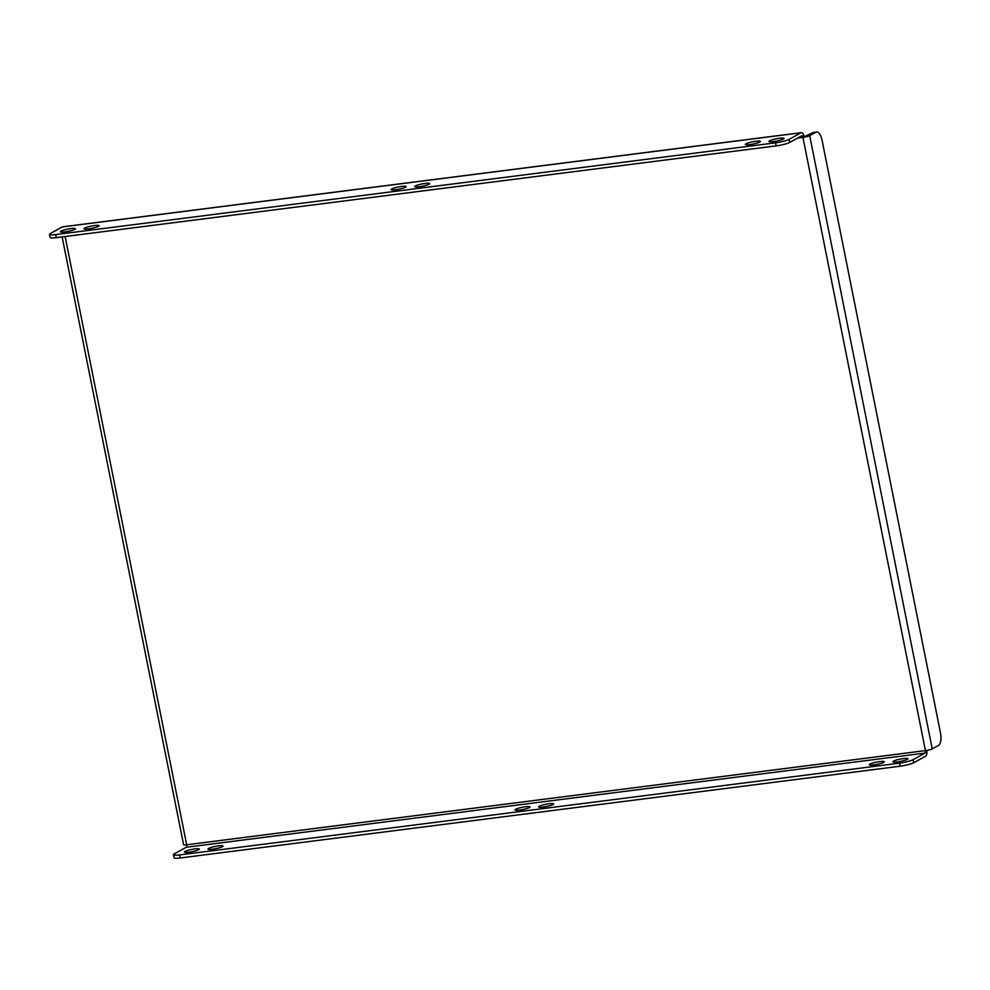 <?xml version="1.0" encoding="UTF-8"?>
<svg xmlns="http://www.w3.org/2000/svg" width="990" height="990" viewBox="0 0 990 990"><rect width="100%" height="100%" fill="white"/><g stroke="black" fill="none" stroke-linecap="round" stroke-linejoin="round"><path stroke-width="1.49" d="M549.178 803.744A7.673 1.151 -11.3 0 0 538.647 806.912A7.673 1.151 -11.3 0 0 543.163 807.06A7.673 1.151 -11.3 0 0 553.695 803.905A7.673 1.151 -11.3 0 0 549.178 803.744M525.566 806.751A7.673 1.151 -11.3 0 0 515.035 809.919A7.673 1.151 -11.3 0 0 519.552 810.068A7.673 1.151 -11.3 0 0 530.071 806.912A7.673 1.151 -11.3 0 0 525.566 806.751M425.23 183.422A7.673 1.151 -11.3 0 0 414.699 186.578A7.673 1.151 -11.3 0 0 419.216 186.726A7.673 1.151 -11.3 0 0 429.734 183.571A7.673 1.151 -11.3 0 0 425.23 183.422M401.606 186.429A7.673 1.151 -11.3 0 0 391.075 189.585A7.673 1.151 -11.3 0 0 395.592 189.746A7.673 1.151 -11.3 0 0 406.123 186.578A7.673 1.151 -11.3 0 0 401.606 186.429M903.449 758.587A7.673 1.151 -11.3 0 0 892.93 761.743A7.673 1.151 -11.3 0 0 897.435 761.904A7.673 1.151 -11.3 0 0 907.966 758.748A7.673 1.151 -11.3 0 0 903.449 758.587M879.838 761.595A7.673 1.151 -11.3 0 0 869.307 764.763A7.673 1.151 -11.3 0 0 873.824 764.911A7.673 1.151 -11.3 0 0 884.355 761.755A7.673 1.151 -11.3 0 0 879.838 761.595M218.518 845.893A7.673 1.151 -11.3 0 0 207.999 849.061A7.673 1.151 -11.3 0 0 212.504 849.21A7.673 1.151 -11.3 0 0 223.035 846.054A7.673 1.151 -11.3 0 0 218.518 845.893M194.906 848.9A7.673 1.151 -11.3 0 0 184.375 852.068A7.673 1.151 -11.3 0 0 188.892 852.217A7.673 1.151 -11.3 0 0 199.411 849.061A7.673 1.151 -11.3 0 0 194.906 848.9M779.501 138.254A7.673 1.151 -11.3 0 0 768.97 141.422A7.673 1.151 -11.3 0 0 773.487 141.57A7.673 1.151 -11.3 0 0 784.018 138.414A7.673 1.151 -11.3 0 0 779.501 138.254M755.877 141.273A7.673 1.151 -11.3 0 0 745.359 144.429A7.673 1.151 -11.3 0 0 749.863 144.59A7.673 1.151 -11.3 0 0 760.394 141.422A7.673 1.151 -11.3 0 0 755.877 141.273M94.57 225.559A7.673 1.151 -11.3 0 0 84.039 228.727A7.673 1.151 -11.3 0 0 88.556 228.876A7.673 1.151 -11.3 0 0 99.074 225.72A7.673 1.151 -11.3 0 0 94.57 225.559M70.946 228.579A7.673 1.151 -11.3 0 0 60.427 231.734A7.673 1.151 -11.3 0 0 64.932 231.895A7.673 1.151 -11.3 0 0 75.463 228.727A7.673 1.151 -11.3 0 0 70.946 228.579M65.13 236.523L186.677 844.779A2.104 0.891 -97.3 0 1 186.256 847.267L925.031 753.093A2.104 0.891 82.7 0 0 925.452 750.606L802.927 137.4A2.104 0.891 82.7 0 0 801.838 135.779A2.104 0.891 82.7 0 0 801.69 135.816L789.748 142.411A10.506 1.572 168.7 0 1 776.185 145.876L775.566 142.832A10.506 1.572 -11.3 0 0 789.141 139.355L801.083 132.759A5.247 2.215 82.7 0 1 801.442 132.648L62.655 226.821A5.247 2.215 -97.3 0 1 63.026 226.846M925.031 753.093L913.089 759.677L913.696 762.733L925.65 756.15A5.247 2.215 82.7 0 0 926.776 750.408M913.696 762.733A10.506 1.572 168.7 0 1 900.133 766.211L180.242 857.971A10.506 1.572 168.7 0 1 174.067 857.761L173.448 854.704A10.506 1.572 -11.3 0 1 174.314 853.85L186.256 847.267M173.448 854.704A10.506 1.572 -11.3 0 0 179.636 854.915L180.242 857.971M900.133 766.211L899.526 763.154L179.636 854.915M899.526 763.154A10.506 1.572 -11.3 0 0 913.089 759.677M804.165 136.719L802.927 137.4A5.247 0.78 -11.3 0 0 809.709 135.667L815.884 132.264L813.05 132.623L804.165 136.719A5.247 2.215 82.7 0 0 801.442 132.648M775.566 142.832L55.688 234.593A10.506 1.572 -11.3 0 1 49.5 234.383A10.506 1.572 -11.3 0 1 50.354 233.529L62.296 226.933A5.247 2.215 -97.3 0 1 62.655 226.821M55.688 234.593L56.294 237.649L776.185 145.876M56.294 237.649A10.506 1.572 168.7 0 1 50.106 237.439L49.5 234.383M815.884 132.264A10.506 4.43 82.7 0 1 816.589 132.029A10.506 4.43 82.7 0 1 822.047 140.172L940.5 732.996A10.506 4.43 82.7 0 1 938.421 745.458L932.234 748.861A5.247 0.78 168.7 0 1 925.452 750.606L186.677 844.779A5.247 0.78 168.7 0 1 183.583 844.668L62.135 236.907M813.05 132.623A10.506 4.43 -97.3 0 1 813.755 132.388L816.589 132.029M802.927 137.4L797.594 138.08M62.296 226.933L801.083 132.759M789.141 139.355L789.748 142.411M932.234 748.861L809.709 135.667"/></g></svg>
